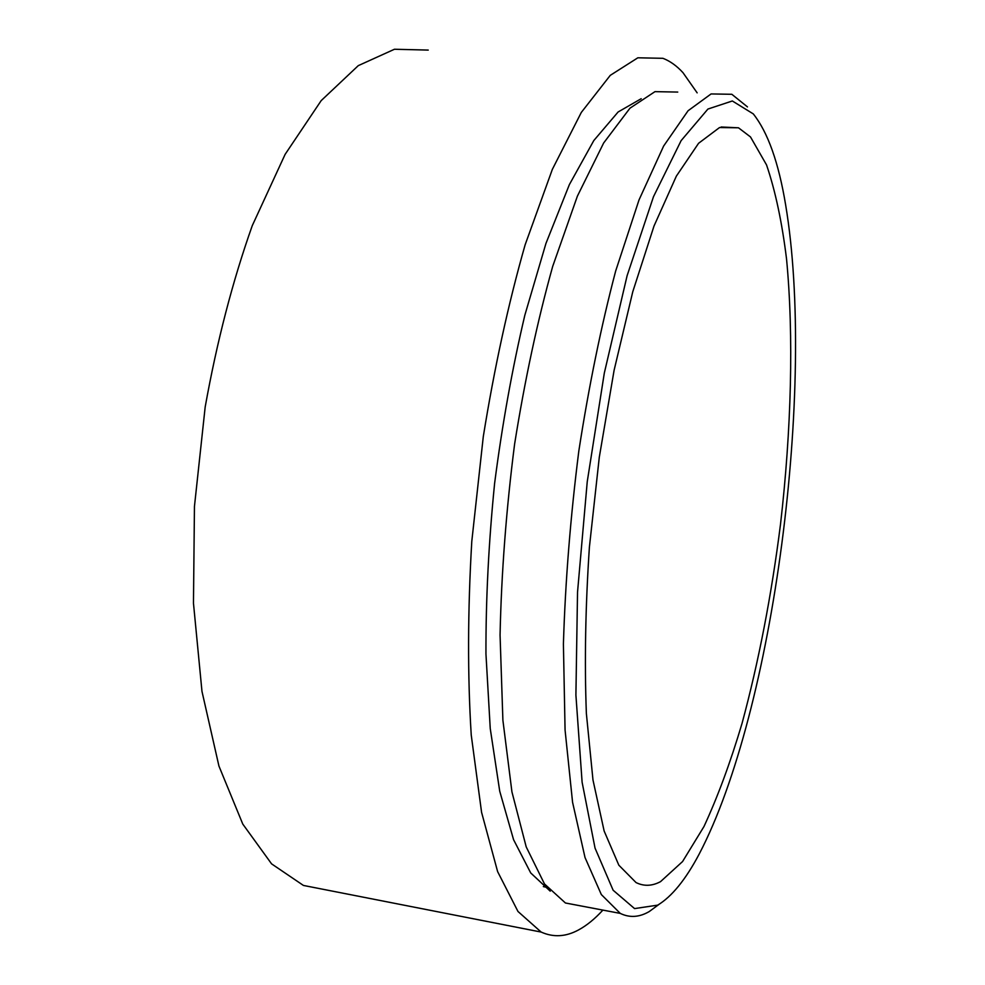 <?xml version="1.0" encoding="UTF-8"?>
<svg xmlns="http://www.w3.org/2000/svg" width="985" height="985" viewBox="0 0 985 985"><rect width="100%" height="100%" fill="white"/><g stroke="black" fill="none" stroke-linecap="round" stroke-linejoin="round"><path stroke-width="1.48" d="M657.709 905.141C671.868 896.572 685.671 879.593 699.116 854.192C774.087 711.158 815.863 385.701 785.648 204.942C778.63 162.562 767.844 132.212 753.279 113.891L732.335 100.975L707.919 109.052L681.115 140.646L653.498 196.668L627.125 275.64L604.31 373.093L587.245 481.677L577.53 592.182L575.905 695.078L582.11 782.238L595.051 848.134L613.126 890.231L634.562 908.589L657.709 905.141M659.273 904.193L649.238 911.556C639.327 917.33 629.674 917.958 620.279 913.403L601.33 894.565L585.028 857.553L572.568 802.258L565.07 730.057L563.408 644.079C565.328 581.31 570.475 516.953 578.823 451.007C588.87 386.132 601.158 326.146 615.662 271.035L639.031 199.906L663.644 146.026L688.059 110.763L711.084 93.944L731.83 94.289L747.48 106.909M697.158 92.861L682.999 72.693C676.769 65.86 670.083 61.07 662.917 58.312L637.849 57.795L610.281 75.34L581.31 112.425L552.351 169.358L525.128 244.822C508.395 303.429 494.445 367.356 483.29 436.601L471.79 541.381C467.703 610.934 467.518 675.476 471.236 735.032L481.579 812.329L497.622 871.614L517.975 911.47L541.159 932.069C553.435 937.572 565.932 936.833 578.651 929.877C586.826 925.432 594.903 918.833 602.894 910.103M660.541 881.637C652.144 886.143 643.981 886.463 636.051 882.572L618.851 865.212L604.137 831.008L592.982 779.985L586.37 713.509C584.425 662.363 585.435 606.957 589.387 547.278L599.286 457.274L614.098 370.298L632.764 291.769L653.991 226.082L676.35 176.143L698.574 143.293L719.555 127.533L738.491 127.804L750.496 136.94L766.539 164.914C775.318 190.696 781.991 222.031 786.535 258.92C793.898 336.033 791.349 430.002 780.551 523.909C771.55 595.112 758.709 661.649 742.013 723.495C730.365 762.599 717.683 796.939 703.979 826.526L682.568 861.543L660.541 881.637M428.241 50.087L394.468 49.25L358.281 65.638L321.196 100.605L285.121 154.362L252.271 225.651C232.632 281.021 216.934 341.475 205.175 407.014L194.451 506.425L193.466 603.214L201.974 691.384L218.941 766.071L242.778 824.076L271.577 863.857L303.429 885.441L328.214 890.305M641.198 98.709L618.1 111.994L593.82 140.535L569.367 184.614L545.936 243.48L524.845 315.188C512.298 368.402 502.227 424.449 494.618 483.327C488.683 542.403 485.802 599.274 485.95 653.954L490.247 728.568L499.727 791.201L513.567 839.676L530.743 872.981L550.221 891.154M677.754 92.073L654.988 91.642L629.957 108.19L603.657 142.985L577.382 196.163L552.696 266.393C537.502 320.802 524.796 380.038 514.601 444.124C506.265 509.282 501.414 572.925 500.06 635.042L502.892 720.22L511.929 791.866L526.212 846.903L544.471 883.927L565.427 902.986L582.098 906.151M543.351 886.599L547.094 887.423M721.143 126.991L738.491 127.804M303.429 885.441L541.159 932.069M565.427 902.986L620.279 913.403"/></g></svg>

